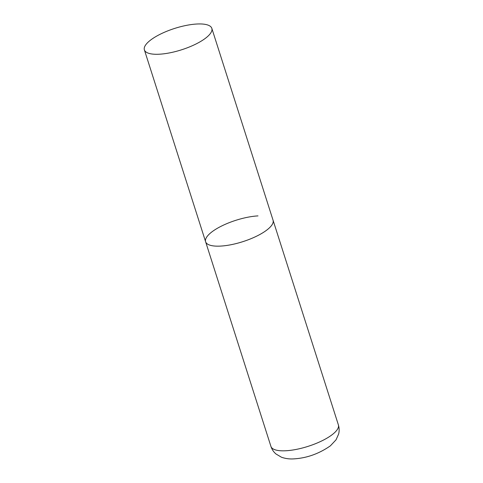 <?xml version="1.0" encoding="UTF-8"?>
<svg xmlns="http://www.w3.org/2000/svg" width="483" height="483" viewBox="0 0 483 483"><rect width="100%" height="100%" fill="white"/><g stroke="black" fill="none" stroke-linecap="round" stroke-linejoin="round"><path stroke-width="0.72" d="M211.826 28.352A35.398 11.236 -17.7 0 0 186.196 25.424A35.398 11.236 -17.7 0 0 149.808 40.693A35.398 11.236 -17.7 0 0 144.381 49.876A35.398 11.236 -17.7 0 0 170.004 52.804A35.398 11.236 -17.7 0 0 206.392 37.535A35.398 11.236 -17.7 0 0 211.826 28.352L338.378 424.895A35.398 11.236 162.3 0 1 322.203 440.707A35.398 11.236 162.3 0 1 285.99 450.748A35.398 11.236 162.3 0 1 270.933 446.419L205.613 241.754A35.398 11.236 -17.7 0 0 231.242 244.682A35.398 11.236 -17.7 0 0 267.63 229.413A35.398 11.236 -17.7 0 0 273.058 220.224A35.398 11.236 162.3 0 1 256.884 236.036A35.398 11.236 162.3 0 1 220.671 246.082A35.398 11.236 162.3 0 1 205.613 241.754A35.398 11.236 162.3 0 1 221.788 225.935A35.398 11.236 162.3 0 1 258 215.895M338.378 424.895C339.32 427.968 339.398 431.023 338.619 434.06L336.035 439.826L330.348 445.869C319.046 453.694 307.013 458.023 294.244 458.85C289.746 459.2 285.483 458.651 281.444 457.214L275.998 453.996C273.626 451.973 271.935 449.45 270.933 446.419M205.613 241.754L144.381 49.876"/></g></svg>
